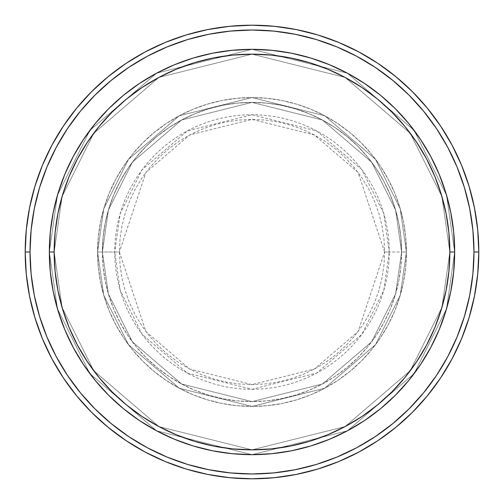 <?xml version="1.0" encoding="UTF-8"?>
<svg xmlns="http://www.w3.org/2000/svg" width="504" height="504" viewBox="0 0 504 504"><rect width="100%" height="100%" fill="white"/><g stroke="black" fill="none" stroke-linecap="round" stroke-linejoin="round"><path stroke-width="0.38" stroke-dasharray="2.52 1.89" d="M384.615 252L358.092 172.431L314.408 134.99L252 119.385L189.592 134.99L145.908 172.431L119.385 252L114.729 252L120.217 213.564L142.178 169.634L187.4 130.876L252 114.729L316.6 130.876L361.822 169.634L383.783 213.564L389.271 252L384.615 252L383.972 239.003L382.064 226.126L378.901 213.507L374.516 201.254L368.953 189.485L362.263 178.322L354.514 167.87L345.769 158.231L336.13 149.486L325.679 141.737L314.515 135.047L302.747 129.484L290.493 125.099L277.874 121.937L264.997 120.028L252 119.385L239.003 120.028L226.126 121.937L213.507 125.099L201.254 129.484L189.485 135.047L178.322 141.737L167.87 149.486L158.231 158.231L149.486 167.87L141.737 178.322L135.047 189.485L129.484 201.254L125.099 213.507L121.937 226.126L120.028 239.003L119.385 252L120.028 264.997L121.937 277.874L125.099 290.493L129.484 302.747L135.047 314.515L141.737 325.679L149.486 336.13L158.231 345.769L167.87 354.514L178.322 362.263L189.485 368.953L201.254 374.516L213.507 378.901L226.126 382.064L239.003 383.972L252 384.615L264.997 383.972L277.874 382.064L290.493 378.901L302.747 374.516L314.515 368.953L325.679 362.263L336.13 354.514L345.769 345.769L354.514 336.13L362.263 325.679L368.953 314.515L374.516 302.747L378.901 290.493L382.064 277.874L383.972 264.997L384.615 252L389.271 252A137.271 137.271 0 0 0 252 114.729A137.271 137.271 0 0 0 114.729 252L97.581 252L103.761 295.237L128.463 344.648L179.336 388.25L252 406.419L324.664 388.25L375.537 344.648L400.239 295.237L406.419 252L401.594 252L395.609 293.889L371.675 341.756L322.396 383.991L252 401.594L181.604 383.991L132.325 341.756L108.392 293.889L102.407 252L97.581 252L102.407 252L108.392 293.889L132.325 341.756L181.604 383.991L252 401.594L322.396 383.991L371.675 341.756L395.609 293.889L401.594 252L406.419 252L400.239 295.237L375.537 344.648L324.664 388.25L252 406.419L179.336 388.25L128.463 344.648L103.761 295.237L97.581 252L103.761 295.237L128.463 344.648L179.336 388.25L252 406.419L324.664 388.25L375.537 344.648L400.239 295.237L406.419 252L401.594 252L395.609 293.889L371.675 341.756L322.396 383.991L252 401.594L181.604 383.991L132.325 341.756L108.392 293.889L102.407 252L97.581 252L102.407 252L108.392 293.889L132.325 341.756L181.604 383.991L252 401.594L322.396 383.991L371.675 341.756L395.609 293.889L401.594 252L406.419 252L400.239 295.237L375.537 344.648L324.664 388.25L252 406.419L179.336 388.25L128.463 344.648L103.761 295.237L97.581 252L103.761 295.237L128.463 344.648L179.336 388.25L252 406.419L324.664 388.25L375.537 344.648L400.239 295.237L406.419 252L401.594 252L395.609 293.889L371.675 341.756L322.396 383.991L252 401.594L181.604 383.991L132.325 341.756L108.392 293.889L102.407 252L97.581 252L102.407 252L108.392 293.889L132.325 341.756L181.604 383.991L252 401.594L322.396 383.991L371.675 341.756L395.609 293.889L401.594 252L406.419 252L400.239 295.237L375.537 344.648L324.664 388.25L252 406.419L179.336 388.25L128.463 344.648L103.761 295.237L97.581 252A154.419 154.419 0 0 1 252 97.581A154.419 154.419 0 0 1 406.419 252A154.419 154.419 0 0 0 252 97.581A154.419 154.419 0 0 0 97.581 252A154.419 154.419 0 0 1 252 97.581A154.419 154.419 0 0 1 406.419 252A154.419 154.419 0 0 0 252 97.581A154.419 154.419 0 0 0 97.581 252A154.419 154.419 0 0 1 252 97.581A154.419 154.419 0 0 1 406.419 252L389.271 252L406.419 252A154.419 154.419 0 0 0 252 97.581A154.419 154.419 0 0 0 97.581 252A154.419 154.419 0 0 1 252 97.581A154.419 154.419 0 0 1 406.419 252A154.419 154.419 0 0 0 252 97.581A154.419 154.419 0 0 0 97.581 252A154.419 154.419 0 0 1 252 97.581A154.419 154.419 0 0 1 406.419 252A154.419 154.419 0 0 1 252 406.419A154.419 154.419 0 0 1 97.581 252A154.419 154.419 0 0 0 252 406.419A154.419 154.419 0 0 0 406.419 252A154.419 154.419 0 0 1 252 406.419A154.419 154.419 0 0 1 97.581 252A154.419 154.419 0 0 0 252 406.419A154.419 154.419 0 0 0 406.419 252A154.419 154.419 0 0 1 252 406.419A154.419 154.419 0 0 1 97.581 252L114.729 252A137.271 137.271 0 0 0 252 389.271A137.271 137.271 0 0 0 389.271 252L383.783 290.436L361.822 334.366L316.6 373.124L252 389.271L187.4 373.124L142.178 334.366L120.217 290.436L114.729 252L119.385 252L145.908 331.569L189.592 369.01L252 384.615L314.408 369.01L358.092 331.569L384.615 252M408.769 380.451L420.519 364.6L430.744 347.539L439.242 329.559L445.946 310.836L450.778 291.539L453.695 271.864L454.671 252L449.845 252A197.845 197.845 0 0 0 252 54.155A197.845 197.845 0 0 0 54.155 252L49.329 252A202.671 202.671 0 0 1 252 49.329A202.671 202.671 0 0 1 454.671 252L449.845 252L441.932 307.396L410.275 370.711L345.101 426.573L252 449.845L158.899 426.573L93.725 370.711L62.068 307.396L54.155 252L49.329 252L57.437 308.75L89.863 373.603L156.624 430.826L252 454.671L347.376 430.826L414.137 373.603L446.563 308.75L454.671 252L446.563 308.75L414.137 373.603L347.376 430.826L252 454.671L156.624 430.826L89.863 373.603L57.437 308.75L49.329 252L54.155 252L62.068 307.396L93.725 370.711L158.899 426.573L252 449.845L345.101 426.573L410.275 370.711L441.932 307.396L449.845 252L454.671 252L446.563 308.75L414.137 373.603L347.376 430.826L252 454.671L156.624 430.826L89.863 373.603L57.437 308.75L49.329 252L54.155 252L62.068 307.396L93.725 370.711L158.899 426.573L252 449.845L345.101 426.573L410.275 370.711L441.932 307.396L449.845 252L454.671 252L449.845 252L441.932 307.396L410.275 370.711L345.101 426.573L252 449.845L158.899 426.573L93.725 370.711L62.068 307.396L54.155 252L49.329 252L57.437 308.75L89.863 373.603L156.624 430.826L252 454.671L347.376 430.826L414.137 373.603L446.563 308.75L454.671 252A202.671 202.671 0 0 0 252 49.329A202.671 202.671 0 0 0 49.329 252A202.671 202.671 0 0 1 252 49.329A202.671 202.671 0 0 1 454.671 252A202.671 202.671 0 0 0 252 49.329A202.671 202.671 0 0 0 49.329 252A202.671 202.671 0 0 0 252 454.671A202.671 202.671 0 0 0 454.671 252L453.695 232.136L450.778 212.461L445.946 193.164L439.261 174.478M102.407 252A149.594 149.594 0 0 1 252 102.407A149.594 149.594 0 0 1 401.594 252A149.594 149.594 0 0 0 252 102.407A149.594 149.594 0 0 0 102.407 252L103.131 266.66L105.286 281.182L108.851 295.426L113.797 309.248L120.072 322.516L127.619 335.11L136.363 346.897L146.223 357.777L157.103 367.636L168.89 376.381L181.484 383.928L194.752 390.203L208.574 395.149L222.818 398.714L237.34 400.869L252 401.594L266.66 400.869L281.182 398.714L295.426 395.149L309.248 390.203L322.516 383.928L335.11 376.381L346.897 367.636L357.777 357.777L367.636 346.897L376.381 335.11L383.928 322.516L390.203 309.248L395.149 295.426L398.714 281.182L400.869 266.66L401.594 252L400.869 237.34L398.714 222.818L395.149 208.574L390.203 194.752L383.928 181.484L376.381 168.89L367.636 157.103L357.777 146.223L346.897 136.363L335.11 127.619L322.516 120.072L309.248 113.797L295.426 108.851L281.182 105.286L266.66 103.131L252 102.407L237.34 103.131L222.818 105.286L208.574 108.851L194.752 113.797L181.484 120.072L168.89 127.619L157.103 136.363L146.223 146.223L136.363 157.103L127.619 168.89L120.072 181.484L113.797 194.752L108.851 208.574L105.286 222.818L103.131 237.34L102.407 252A149.594 149.594 0 0 0 252 401.594A149.594 149.594 0 0 0 401.594 252A149.594 149.594 0 0 1 252 401.594A149.594 149.594 0 0 1 102.407 252L103.131 237.34L105.286 222.818L108.851 208.574L113.797 194.752L120.072 181.484L127.619 168.89L136.363 157.103L146.223 146.223L157.103 136.363L168.89 127.619L181.484 120.072L194.752 113.797L208.574 108.851L222.818 105.286L237.34 103.131L252 102.407L266.66 103.131L281.182 105.286L295.426 108.851L309.248 113.797L322.516 120.072L335.11 127.619L346.897 136.363L357.777 146.223L367.636 157.103L376.381 168.89L383.928 181.484L390.203 194.752L395.149 208.574L398.714 222.818L400.869 237.34L401.594 252L400.869 266.66L398.714 281.182L395.149 295.426L390.203 309.248L383.928 322.516L376.381 335.11L367.636 346.897L357.777 357.777L346.897 367.636L335.11 376.381L322.516 383.928L309.248 390.203L295.426 395.149L281.182 398.714L266.66 400.869L252 401.594L237.34 400.869L222.818 398.714L208.574 395.149L194.752 390.203L181.484 383.928L168.89 376.381L157.103 367.636L146.223 357.777L136.363 346.897L127.619 335.11L120.072 322.516L113.797 309.248L108.851 295.426L105.286 281.182L103.131 266.66L102.407 252L97.581 252L98.324 267.133L100.548 282.127L104.233 296.825L109.337 311.094L115.819 324.79L123.606 337.787L132.634 349.959L142.808 361.192L154.041 371.366L166.213 380.394L179.21 388.181L192.906 394.664L207.176 399.766L221.873 403.452L236.867 405.676L252 406.419L267.133 405.676L282.127 403.452L296.825 399.766L311.094 394.664L324.79 388.181L337.787 380.394L349.959 371.366L361.192 361.192L371.366 349.959L380.394 337.787L388.181 324.79L394.664 311.094L399.766 296.825L403.452 282.127L405.676 267.133L406.419 252L405.676 236.867L403.452 221.873L399.766 207.176L394.664 192.906L388.181 179.21L380.394 166.213L371.366 154.041L361.192 142.808L349.959 132.634L337.787 123.606L324.79 115.819L311.094 109.337L296.825 104.233L282.127 100.548L267.133 98.324L252 97.581L236.867 98.324L221.873 100.548L207.176 104.233L192.906 109.337L179.21 115.819L166.213 123.606L154.041 132.634L142.808 142.808L132.634 154.041L123.606 166.213L115.819 179.21L109.337 192.906L104.233 207.176L100.548 221.873L98.324 236.867L97.581 252A154.419 154.419 0 0 0 252 406.419A154.419 154.419 0 0 0 406.419 252A154.419 154.419 0 0 1 252 406.419A154.419 154.419 0 0 1 97.581 252A154.419 154.419 0 0 0 252 406.419A154.419 154.419 0 0 0 406.419 252A154.419 154.419 0 0 1 252 406.419A154.419 154.419 0 0 1 97.581 252L103.761 208.763L128.463 159.352L179.336 115.75L252 97.581L324.664 115.75L375.537 159.352L400.239 208.763L406.419 252L401.594 252L395.609 210.111L371.675 162.244L322.396 120.009L252 102.407L181.604 120.009L132.325 162.244L108.392 210.111L102.407 252L108.392 210.111L132.325 162.244L181.604 120.009L252 102.407L322.396 120.009L371.675 162.244L395.609 210.111L401.594 252L406.419 252L400.239 208.763L375.537 159.352L324.664 115.75L252 97.581L179.336 115.75L128.463 159.352L103.761 208.763L97.581 252L102.407 252L97.581 252L103.761 208.763L128.463 159.352L179.336 115.75L252 97.581L324.664 115.75L375.537 159.352L400.239 208.763L406.419 252L401.594 252L395.609 210.111L371.675 162.244L322.396 120.009L252 102.407L181.604 120.009L132.325 162.244L108.392 210.111L102.407 252L108.392 210.111L132.325 162.244L181.604 120.009L252 102.407L322.396 120.009L371.675 162.244L395.609 210.111L401.594 252L406.419 252L400.239 208.763L375.537 159.352L324.664 115.75L252 97.581L179.336 115.75L128.463 159.352L103.761 208.763L97.581 252L102.407 252L97.581 252L103.761 208.763L128.463 159.352L179.336 115.75L252 97.581L324.664 115.75L375.537 159.352L400.239 208.763L406.419 252L401.594 252L395.609 210.111L371.675 162.244L322.396 120.009L252 102.407L181.604 120.009L132.325 162.244L108.392 210.111L102.407 252L108.392 210.111L132.325 162.244L181.604 120.009L252 102.407L322.396 120.009L371.675 162.244L395.609 210.111L401.594 252L406.419 252L400.239 208.763L375.537 159.352L324.664 115.75L252 97.581L179.336 115.75L128.463 159.352L103.761 208.763L97.581 252L102.407 252M478.8 252A226.8 226.8 0 0 0 252 25.2A226.8 226.8 0 0 0 25.2 252A226.8 226.8 0 0 0 252 478.8A226.8 226.8 0 0 0 478.8 252M453.695 271.864L453.657 272.236M395.577 395.041L408.568 380.696M380.696 408.568L395.155 395.47M310.905 445.92L329.559 439.242L347.539 430.744L364.6 420.519L380.577 408.668M272.305 453.65L291.539 450.778L310.836 445.946M232.319 453.713L252 454.671L271.864 453.695M108.845 395.47L108.53 395.155M95.432 380.696L108.688 395.312L123.423 408.668L139.4 420.519L156.46 430.744L174.441 439.242L193.164 445.946L212.461 450.778L232.136 453.695M58.08 310.905L64.739 329.521M50.343 272.273L53.222 291.539L58.055 310.836M95.231 123.549L83.481 139.4L73.256 156.46L64.758 174.441L58.055 193.164L53.222 212.461L50.343 231.764M108.423 108.958L95.432 123.304M123.304 95.432L108.845 108.53M193.095 58.08L174.441 64.758L156.46 73.256L139.4 83.481L123.423 95.332M231.695 50.35L212.461 53.222L193.164 58.055M271.681 50.287L252 49.329L232.136 50.305M395.155 108.53L395.47 108.845M408.568 123.304L395.312 108.688L380.577 95.332L364.6 83.481L347.539 73.256L329.559 64.758L310.836 58.055L291.539 53.222L271.864 50.305M453.657 231.727L453.695 232.136M50.305 232.136L49.329 252L50.305 271.864M64.758 329.559L73.256 347.539L83.481 364.6L95.332 380.577M439.242 174.441L430.744 156.46L420.519 139.4L408.668 123.423M454.671 252A202.671 202.671 0 0 1 252 454.671A202.671 202.671 0 0 1 49.329 252A202.671 202.671 0 0 0 252 454.671A202.671 202.671 0 0 0 454.671 252L446.563 195.25L414.137 130.397L347.376 73.175L252 49.329L156.624 73.175L89.863 130.397L57.437 195.25L49.329 252L54.155 252L55.106 232.609L57.954 213.4L62.672 194.569L69.212 176.287L77.515 158.735L87.494 142.084L99.061 126.485L112.102 112.102L126.485 99.061L142.084 87.494L158.735 77.515L176.287 69.212L194.569 62.672L213.4 57.954L232.609 55.106L252 54.155L271.391 55.106L290.6 57.954L309.431 62.672L327.713 69.212L345.265 77.515L361.916 87.494L377.515 99.061L391.898 112.102L404.939 126.485L416.506 142.084L426.485 158.735L434.788 176.287L441.328 194.569L446.046 213.4L448.894 232.609L449.845 252L448.894 271.391L446.046 290.6L441.328 309.431L434.788 327.713L426.485 345.265L416.506 361.916L404.939 377.515L391.898 391.898L377.515 404.939L361.916 416.506L345.265 426.485L327.713 434.788L309.431 441.328L290.6 446.046L271.391 448.894L252 449.845L232.609 448.894L213.4 446.046L194.569 441.328L176.287 434.788L158.735 426.485L142.084 416.506L126.485 404.939L112.102 391.898L99.061 377.515L87.494 361.916L77.515 345.265L69.212 327.713L62.672 309.431L57.954 290.6L55.106 271.391L54.155 252L62.068 196.604L93.725 133.289L158.899 77.427L252 54.155L345.101 77.427L410.275 133.289L441.932 196.604L449.845 252L454.671 252L449.845 252L441.932 196.604L410.275 133.289L345.101 77.427L252 54.155L158.899 77.427L93.725 133.289L62.068 196.604L54.155 252L49.329 252L57.437 195.25L89.863 130.397L156.624 73.175L252 49.329L347.376 73.175L414.137 130.397L446.563 195.25L454.671 252L449.845 252L441.932 196.604L410.275 133.289L345.101 77.427L252 54.155L158.899 77.427L93.725 133.289L62.068 196.604L54.155 252L49.329 252L57.437 195.25L89.863 130.397L156.624 73.175L252 49.329L347.376 73.175L414.137 130.397L446.563 195.25L454.671 252L446.563 195.25L414.137 130.397L347.376 73.175L252 49.329L156.624 73.175L89.863 130.397L57.437 195.25L49.329 252L54.155 252L62.068 196.604L93.725 133.289L158.899 77.427L252 54.155L345.101 77.427L410.275 133.289L441.932 196.604L449.845 252L454.671 252A202.671 202.671 0 0 1 252 454.671A202.671 202.671 0 0 1 49.329 252L54.155 252A197.845 197.845 0 0 0 252 449.845A197.845 197.845 0 0 0 449.845 252L454.671 252"/><path stroke-width="0.76" d="M49.329 252L54.155 252A197.845 197.845 0 0 1 252 54.155A197.845 197.845 0 0 1 449.845 252L454.671 252A202.671 202.671 0 0 0 252 49.329A202.671 202.671 0 0 0 49.329 252A202.671 202.671 0 0 1 252 49.329A202.671 202.671 0 0 1 454.671 252A202.671 202.671 0 0 1 252 454.671A202.671 202.671 0 0 1 49.329 252L50.305 232.136L53.222 212.461L58.055 193.164L64.758 174.441L73.256 156.46L83.481 139.4L95.332 123.423L108.688 108.688L123.423 95.332L139.4 83.481L156.46 73.256L174.441 64.758L193.164 58.055L212.461 53.222L232.136 50.305L252 49.329L271.864 50.305L291.539 53.222L310.836 58.055L329.559 64.758L347.539 73.256L364.6 83.481L380.577 95.332L395.312 108.688L408.668 123.423L420.519 139.4L430.744 156.46L439.242 174.441L445.946 193.164L450.778 212.461L453.695 232.136L454.671 252L453.695 271.864L450.778 291.539L445.946 310.836L439.242 329.559L430.744 347.539L420.519 364.6L408.668 380.577L395.312 395.312L380.577 408.668L364.6 420.519L347.539 430.744L329.559 439.242L310.836 445.946L291.539 450.778L271.864 453.695L252 454.671L232.136 453.695L212.461 450.778L193.164 445.946L174.441 439.242L156.46 430.744L139.4 420.519L123.423 408.668L108.688 395.312L95.332 380.577L83.481 364.6L73.256 347.539L64.758 329.559L58.055 310.836L53.222 291.539L50.305 271.864L49.329 252A202.671 202.671 0 0 0 252 454.671A202.671 202.671 0 0 0 454.671 252L449.845 252L448.894 232.609L446.046 213.4L441.328 194.569L434.788 176.287L426.485 158.735L416.506 142.084L404.939 126.485L391.898 112.102L377.515 99.061L361.916 87.494L345.265 77.515L327.713 69.212L309.431 62.672L290.6 57.954L271.391 55.106L252 54.155L232.609 55.106L213.4 57.954L194.569 62.672L176.287 69.212L158.735 77.515L142.084 87.494L126.485 99.061L112.102 112.102L99.061 126.485L87.494 142.084L77.515 158.735L69.212 176.287L62.672 194.569L57.954 213.4L55.106 232.609L54.155 252L55.106 271.391L57.954 290.6L62.672 309.431L69.212 327.713L77.515 345.265L87.494 361.916L99.061 377.515L112.102 391.898L126.485 404.939L142.084 416.506L158.735 426.485L176.287 434.788L194.569 441.328L213.4 446.046L232.609 448.894L252 449.845L271.391 448.894L290.6 446.046L309.431 441.328L327.713 434.788L345.265 426.485L361.916 416.506L377.515 404.939L391.898 391.898L404.939 377.515L416.506 361.916L426.485 345.265L434.788 327.713L441.328 309.431L446.046 290.6L448.894 271.391L449.845 252A197.845 197.845 0 0 1 252 449.845A197.845 197.845 0 0 1 54.155 252L49.329 252M25.2 252L30.026 252A221.974 221.974 0 0 1 252 30.026A221.974 221.974 0 0 1 473.974 252L478.8 252A226.8 226.8 0 0 0 252 25.2A226.8 226.8 0 0 0 25.2 252A226.8 226.8 0 0 1 252 25.2A226.8 226.8 0 0 1 478.8 252A226.8 226.8 0 0 1 252 478.8A226.8 226.8 0 0 1 25.2 252L26.29 229.767L29.56 207.755L34.965 186.165L42.462 165.205L51.981 145.089L63.422 125.994L76.684 108.121L91.627 91.627L108.121 76.684L125.994 63.422L145.089 51.981L165.205 42.462L186.165 34.965L207.755 29.56L229.767 26.29L252 25.2L274.233 26.29L296.245 29.56L317.835 34.965L338.795 42.462L358.911 51.981L378.006 63.422L395.879 76.684L412.373 91.627L427.316 108.121L440.578 125.994L452.019 145.089L461.538 165.205L469.035 186.165L474.44 207.755L477.71 229.767L478.8 252L477.71 274.233L474.44 296.245L469.035 317.835L461.538 338.795L452.019 358.911L440.578 378.006L427.316 395.879L412.373 412.373L395.879 427.316L378.006 440.578L358.911 452.019L338.795 461.538L317.835 469.035L296.245 474.44L274.233 477.71L252 478.8L229.767 477.71L207.755 474.44L186.165 469.035L165.205 461.538L145.089 452.019L125.994 440.578L108.121 427.316L91.627 412.373L76.684 395.879L63.422 378.006L51.981 358.911L42.462 338.795L34.965 317.835L29.56 296.245L26.29 274.233L25.2 252A226.8 226.8 0 0 0 252 478.8A226.8 226.8 0 0 0 478.8 252L473.974 252L472.903 230.24L469.709 208.694L464.417 187.564L457.078 167.057L447.766 147.363L436.565 128.678L423.587 111.182L408.958 95.042L392.818 80.413L375.322 67.435L356.637 56.234L336.943 46.922L316.436 39.583L295.306 34.291L273.76 31.097L252 30.026L230.24 31.097L208.694 34.291L187.564 39.583L167.057 46.922L147.363 56.234L128.678 67.435L111.182 80.413L95.042 95.042L80.413 111.182L67.435 128.678L56.234 147.363L46.922 167.057L39.583 187.564L34.291 208.694L31.097 230.24L30.026 252L31.097 273.76L34.291 295.306L39.583 316.436L46.922 336.943L56.234 356.637L67.435 375.322L80.413 392.818L95.042 408.958L111.182 423.587L128.678 436.565L147.363 447.766L167.057 457.078L187.564 464.417L208.694 469.709L230.24 472.903L252 473.974L273.76 472.903L295.306 469.709L316.436 464.417L336.943 457.078L356.637 447.766L375.322 436.565L392.818 423.587L408.958 408.958L423.587 392.818L436.565 375.322L447.766 356.637L457.078 336.943L464.417 316.436L469.709 295.306L472.903 273.76L473.974 252A221.974 221.974 0 0 1 252 473.974A221.974 221.974 0 0 1 30.026 252L25.2 252"/></g></svg>
